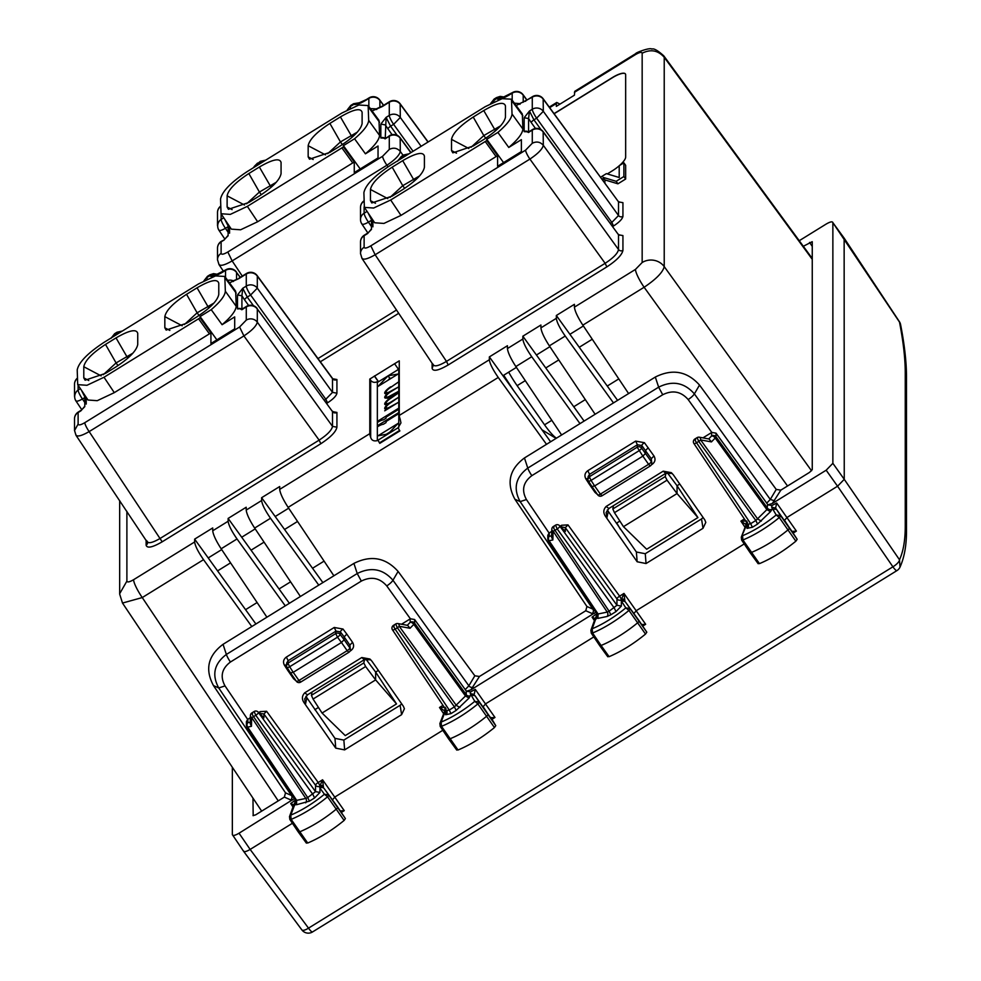 <?xml version="1.0" encoding="UTF-8"?>
<svg xmlns="http://www.w3.org/2000/svg" width="981" height="981" viewBox="0 0 981 981"><rect width="100%" height="100%" fill="white"/><g stroke="black" fill="none" stroke-linecap="round" stroke-linejoin="round"><path stroke-width="1.47" d="M574.743 91.331L635.847 53.55A16.039 3.017 58.3 0 0 635.847 53.55A16.039 3.017 58.3 0 0 635.467 54.605C639.538 52.251 641.77 51.785 642.163 53.207C650.697 48.952 658.043 50.325 664.223 57.29L663.732 55.782M549.691 107.64L556.337 103.532L556.73 102.478L559.967 104.121M556.337 103.532L556.337 106.365L574.412 95.194L574.78 91.307M119.682 594.155L122.502 603.057L142.257 597.564A16.039 3.017 -121.7 0 1 133.588 579.71L194.643 541.966C195.158 545.951 198.125 551.862 203.533 559.673L142.257 597.564L278.248 800.888M617.589 400.371L556.337 315.49L574.412 304.318L574.412 307.151L635.467 269.407A16.039 3.017 -121.7 0 0 644.125 287.261C656.24 279.107 662.935 272.215 664.223 266.611A16.039 15.071 180 0 0 642.163 262.516L642.163 53.207M620.47 529.372L616.767 522.996L620.115 528.869M574.412 307.151C574.903 311.161 577.711 317.157 582.837 325.152L628.6 393.565M584.1 421.082L522.848 336.201L540.923 325.018L540.923 327.862C541.414 331.872 544.222 337.869 549.348 345.852L595.111 414.264M556.337 315.49L556.337 318.322C556.852 322.32 559.82 328.23 565.228 336.042L549.348 345.852M522.848 336.201L522.848 339.034C523.364 343.031 526.331 348.929 531.739 356.741L515.859 366.563C510.733 358.58 507.925 352.584 507.435 348.562L507.435 345.729L489.36 356.9L550.611 441.781M489.36 356.9L489.36 359.745C489.875 363.73 492.842 369.641 498.25 377.452L288.132 507.373C282.994 499.378 280.186 493.382 279.695 489.372L279.695 486.539L261.62 497.71L322.872 582.591M394.57 363.73L369.788 379.058L370.671 380.309A4.807 4.525 180 0 0 377.342 381.609L377.342 440.604L378.004 440.199A16.039 3.017 -121.7 0 0 379.77 443.351L399.868 430.929A16.039 3.017 -121.7 0 1 398.102 427.765L400.947 422.909L400.15 419.095A16.039 3.017 -121.7 0 1 399.267 415.441L399.267 360.836L394.57 363.73L398.102 368.77L398.776 368.353A4.807 4.525 180 0 0 399.267 367.998M377.342 440.604C373.761 441.462 371.541 440.371 370.671 437.318A16.039 3.017 -121.7 0 1 369.788 433.663L279.695 489.372M289.383 603.303L228.132 518.422L246.206 507.238L246.206 510.083C246.697 514.093 249.505 520.089 254.643 528.072L300.394 596.485M261.62 497.71L261.62 500.543C262.135 504.541 265.103 510.451 270.511 518.262L254.643 528.072M228.132 518.422L228.132 521.254C228.647 525.252 231.614 531.15 237.022 538.961L221.154 548.784C216.016 540.801 213.208 534.804 212.718 530.782L212.718 527.95L194.643 539.121L255.894 624.002M665.927 473.234L665.228 476.57L667.043 480.175L614.462 512.683L623.475 526.674L646.675 549.25L697.92 517.563L677.049 493.553L667.043 480.175M679.772 484.05L677.049 485.73L677.049 493.553L623.475 526.674M697.92 517.563L677.049 485.73L667.288 472.683M613.456 505.656L612.831 508.967L614.462 512.683M364.515 659.588L363.816 662.935L365.631 666.54L313.062 699.048L311.418 695.333L363.816 662.935M378.359 670.415L375.637 672.083L375.637 679.907L365.631 666.54M313.062 699.048L322.062 713.04L345.263 735.603L396.508 703.917L375.637 672.083L365.876 659.048M312.056 692.022L311.418 695.333M322.062 713.04L375.637 679.907L396.508 703.917M119.67 500.604L119.67 593.701L126.892 581.108C127.285 582.53 129.529 582.064 133.588 579.71M511.469 99.191L512.033 114.004C511.653 118.529 506.944 124.661 497.894 132.41L508.759 147.457C517.796 139.707 522.505 133.575 522.885 129.051L522.333 114.017L511.469 99.191L502.162 98.664L485.239 106.671L390.683 165.127C374.411 175.844 365.484 185.017 363.89 192.656L364.38 207.383L373.638 208.033L390.683 200.001L486.748 140.59L497.6 155.636L400.984 215.391L383.927 223.435L374.681 222.773L364.38 207.383M508.759 147.457L521.377 139.658L521.377 151.577L497.6 166.28L497.6 155.636M365.423 153.809C374.46 146.059 379.169 139.927 379.549 135.415L378.997 120.369L368.133 105.556L358.825 105.028L341.903 113.023L247.347 171.491C231.075 182.196 222.147 191.369 220.553 199.02L221.044 213.735L230.302 214.398L247.347 206.366L343.411 146.942L354.264 161.988L354.264 172.631L378.041 157.941L378.041 146.01L365.423 153.809L354.558 138.762C363.608 131.013 368.316 124.881 368.684 120.369L368.133 105.556M221.044 213.735L231.344 229.137L240.59 229.787L257.635 221.755L354.264 161.988M224.796 276.446L235.661 291.259L236.213 306.305C235.832 310.818 231.124 316.961 222.086 324.711L211.222 309.665L200.075 316.556L200.075 317.844L198.567 318.788L209.419 333.834L114.299 392.645L97.254 400.677L88.008 400.027L77.707 384.638L77.217 369.911C78.799 362.271 87.738 353.099 104.011 342.381L198.567 283.914L215.489 275.919L224.796 276.446L225.348 291.259C224.98 295.772 220.271 301.903 211.222 309.665M114.299 392.645L104.011 377.256L86.966 385.288L77.707 384.638M104.011 377.256L198.567 318.788M222.086 324.711L234.704 316.9L234.704 328.831L210.927 343.534L210.927 332.89L209.419 333.834M210.927 332.89L200.075 317.844M186.549 294.312L197.071 287.813C210.326 280.112 217.561 278.592 218.775 283.276L218.775 294.435C217.561 300.615 210.326 308.046 197.071 316.753L186.549 323.252L166.169 330.082L164.833 327.789L164.833 316.63C166.059 310.45 173.294 303.006 186.549 294.312L197.12 312.816L213.944 303.068M105.507 344.417L116.016 337.918C129.284 330.217 136.518 328.709 137.732 333.381L137.732 344.539C136.518 350.72 129.284 358.163 116.028 366.857L105.507 373.369L85.114 380.199L83.79 377.893L83.79 366.735C85.004 360.554 92.251 353.123 105.507 344.417L116.077 362.933L132.901 353.172M184.342 324.576L197.12 312.816L199.045 315.49M103.287 374.693L116.077 362.933L118.002 365.606M354.558 138.762L343.411 145.666L343.411 146.942M329.886 123.422L340.407 116.911C353.663 109.21 360.898 107.702 362.112 112.374L362.112 123.545C360.898 129.725 353.663 137.156 340.407 145.85L329.886 152.362L309.506 159.192L308.169 156.899L308.169 145.728C309.395 139.547 316.63 132.116 329.886 123.422L340.456 141.926L357.28 132.165M248.843 173.527L259.364 167.028C272.62 159.327 279.855 157.818 281.069 162.49L281.069 173.649C279.855 179.83 272.62 187.273 259.364 195.967L248.843 202.466L228.45 209.296L227.126 207.003L227.126 195.844C228.34 189.664 235.587 182.221 248.843 173.527L259.413 192.043L276.237 182.282M246.623 203.79L259.413 192.043L261.338 194.704M327.679 153.686L340.456 141.926L342.394 144.599M497.894 132.41L486.748 139.302L486.748 140.59M473.222 117.058L483.743 110.559C496.999 102.858 504.234 101.35 505.46 106.022L505.46 117.18C504.234 123.361 496.999 130.804 483.743 139.498L473.222 145.997L452.842 152.84L451.518 150.534L451.518 139.376C452.731 133.195 459.966 125.752 473.222 117.058L483.805 135.574L500.629 125.813M392.179 167.175L402.7 160.663C415.956 152.962 423.191 151.454 424.405 156.126L424.405 167.297C423.191 173.478 415.956 180.909 402.7 189.603L392.179 196.114L371.787 202.944L370.462 200.651L370.462 189.48C371.689 183.3 378.924 175.869 392.179 167.175L402.75 185.679L419.574 175.918M389.972 197.439L402.75 185.679L404.675 188.352M471.015 147.334L483.805 135.574L485.73 138.235M619.869 521.083L616.767 522.996M318.457 707.448L314.815 709.692M266.906 617.196L221.154 548.784M251.786 626.54L203.533 559.673M613.481 402.909L565.228 336.042M579.992 423.62L531.739 356.741M561.623 434.975L515.859 366.563M546.503 444.319L498.25 377.452M333.883 575.786L288.132 507.373M318.776 585.13L270.511 518.262M285.275 605.841L237.022 538.961M343.411 145.666L360.211 168.953M486.748 139.302L503.56 162.601M200.075 316.556L216.875 339.855M369.788 379.058L369.788 433.663M374.484 376.152L378.004 381.192L377.342 381.609M379.77 443.351L378.004 440.187L398.102 427.765M398.102 368.77L398.102 369.629L388.059 375.846L378.004 382.05L378.004 381.192M388.059 433.982L378.004 435.809L398.102 423.375L388.059 433.982M398.102 374.019L378.004 386.44L388.059 375.846L398.102 374.019M387.213 398.298L398.102 391.566L390.732 395.576A5.616 1.606 145 0 1 386.134 396.876A5.616 1.606 145 0 1 390.732 391.738L398.102 387.188L390.732 391.186A5.616 1.606 145 0 1 386.134 392.486A5.616 1.606 145 0 1 390.732 387.348L398.102 382.247L391.002 387.188M386.943 397.918A7.21 2.06 145 0 1 384.822 397.796A7.21 2.06 145 0 1 387.973 393.173A7.21 2.06 145 0 1 384.822 393.406A7.21 2.06 145 0 1 390.732 386.796M384.711 410.818L386.943 408.893A7.21 2.06 145 0 1 384.822 408.77A7.21 2.06 145 0 1 387.973 404.135A7.21 2.06 145 0 1 384.822 404.38A7.21 2.06 145 0 1 390.732 397.771L398.102 393.209L390.732 398.323A5.616 1.606 145 0 0 386.134 403.461A5.616 1.606 145 0 0 390.732 402.161L398.102 397.599L390.732 402.713A5.616 1.606 145 0 0 386.134 407.851A5.616 1.606 145 0 0 390.732 406.551L398.102 402.541L384.711 410.818M398.102 414.056L386.048 421.511L386.048 422.603L383.363 424.27A8.02 2.293 145 0 0 378.004 426.477L378.004 425.386L398.102 412.964L398.102 414.056M398.102 409.666L386.048 417.121L386.048 418.225L383.363 419.88A8.02 2.293 145 0 0 378.004 422.088L378.004 420.996L398.102 408.574L398.102 409.666M374.484 375.919L378.543 381.719M388.059 375.846L389.813 378.359L391.603 378.041M389.813 378.359L388.035 380.248M389.837 432.094L386.269 434.301M379.77 442.713L399.586 430.451M378.004 425.386L378.543 426.159M378.004 420.996L378.543 421.769M502.934 375.711L516.411 367.385M536.423 355.012L549.9 346.673M569.912 334.3L583.388 325.962M275.195 516.521L288.672 508.183M241.706 537.232L255.183 528.894M194.643 539.121L194.643 541.966M208.217 557.931L221.694 549.605M554.155 113.735L612.352 77.757A16.039 4.586 145 0 1 625.437 73.98M554.057 113.612L612.267 77.634A16.039 4.586 145 0 1 625.4 73.918A16.039 4.586 145 0 1 625.657 74.826L625.657 157.095A16.039 4.586 145 0 1 619.489 165.531M619.207 165.777A16.039 4.586 145 0 1 612.267 170.866L607.325 173.919M347.249 109.933L350.793 105.421L347.433 109.835M259.977 163.68L260.406 161.313L265.704 160.136M203.913 280.824L207.457 276.323L204.097 280.725M116.641 334.57L117.058 332.203L114.593 333.736M493.762 101.963L494.13 99.069L490.598 103.581M401.278 156.482L403.731 154.961L403.314 156.028L407.397 154.802M361.756 257.574C362.504 260.345 366.968 259.413 375.147 254.766L370.818 245.839C366.747 248.193 364.515 248.659 364.123 247.249L364.123 235.71L367.63 233.539L371.48 228.941M619.011 234.888L622.935 235.587L622.935 250.363A3.213 3.017 0 0 1 618.52 249.542C617.748 253.392 613.284 257.978 605.13 263.313L529.912 159.081C538.005 153.661 542.468 149.075 543.315 145.311C540.224 141.828 536.546 141.141 532.278 143.263L532.278 130.093A8.02 7.529 0 0 1 543.315 132.128L618.52 234.766L618.52 249.542L543.315 145.311L543.155 131.65A8.02 8.02 0 0 0 532.475 129.566A8.02 1.508 58.3 0 0 532.278 130.093L529.446 131.846L527.349 131.883L528.428 132.472M241.915 309.714L246.28 306.93L246.28 320.1A8.02 7.529 0 0 1 257.304 322.148L257.304 308.966L332.51 411.603L257.304 308.966A8.02 7.529 180 0 0 246.28 306.93A8.02 1.508 58.3 0 1 246.464 306.403A8.02 8.02 0 0 1 257.169 308.5M147.076 541.034C147.886 543.903 152.349 542.971 160.467 538.238L319.119 440.138C327.274 434.816 331.737 430.23 332.51 426.379L257.304 322.148C256.47 325.913 252.007 330.499 243.913 335.919L89.148 431.603C80.969 436.251 76.506 437.183 75.745 434.399M503.388 97.352L496.361 98.505L496.803 97.511M527.962 131.822A3.213 3.017 0 0 0 524.173 131.65L524.173 117.732L528.587 118.542L529.446 111.025L532.278 109.259A8.02 7.529 180 0 1 543.315 111.307L536.619 118.186A8.02 1.508 -121.7 0 1 532.278 109.259L532.278 97.18A8.02 7.529 0 0 1 543.315 99.228L618.52 201.865L618.52 215.538L611.825 222.417L536.619 118.186L533.934 119.854L540.972 129.602M543.155 98.738L543.315 111.307L618.52 215.538A3.213 3.017 0 0 0 622.935 216.36L622.935 202.675L618.52 201.865L543.155 98.738M525.583 101.325A8.02 1.508 -121.7 0 1 525.779 100.798L532.475 96.653A8.02 1.508 58.3 0 0 532.278 97.18L516.141 105.568M520.126 103.655L514.387 103.177M503.976 97.732L502.603 97.536L512.376 92.631A8.02 8.02 0 0 1 523.081 94.728L526.846 100.136M509.703 94.286A8.02 1.508 58.3 0 0 509.507 94.814L512.192 93.146A8.02 7.529 0 0 1 523.216 95.194L523.216 102.257M504.136 97.107L500.2 96.383L496.521 97.597M401.621 156.359L397.771 160.749M363.89 200.909A8.02 8.02 0 0 0 360.505 207.445L360.505 219.536A8.02 7.529 0 0 1 364.123 213.233A8.02 1.508 -121.7 0 0 368.451 222.16C364.343 224.453 362.112 224.919 361.756 223.558M210.118 274.766L209.689 275.759L216.715 274.606M217.623 274.3L213.527 273.638L217.463 274.349M207.077 279.217L207.077 277.365L209.689 275.759C211.491 277.402 215.869 276.164 222.834 272.056L223.03 271.541M240.308 277.304L236.544 272.448A8.02 7.529 180 0 0 225.52 270.4L222.834 272.056M227.715 280.419A8.02 7.529 0 0 1 233.441 280.897M241.277 309.076A3.213 3.017 0 0 0 237.5 308.905L237.5 294.974L241.915 295.796L242.773 288.267L246.28 286.096A8.02 7.529 0 0 1 257.304 288.144L250.609 295.023A8.02 1.508 -121.7 0 1 246.28 286.096L246.28 274.018A8.02 1.508 -121.7 0 1 246.464 273.491A8.02 8.02 0 0 1 257.169 275.6L257.304 276.066A8.02 7.529 180 0 0 246.28 274.018L238.91 278.579L232.006 281.302L233.38 281.498M120.712 332.044L114.041 334.889L114.949 333.601M75.868 400.849A8.02 8.02 0 0 1 78.112 390.07A8.02 1.508 -121.7 0 0 82.441 398.997C78.333 401.29 76.101 401.756 75.745 400.395M113.011 336.814L114.041 334.889L111.098 338.004M218.751 263.717C219.499 266.501 223.975 265.569 232.141 260.921L227.813 251.994C223.754 254.349 221.51 254.815 221.117 253.392L221.117 241.853A8.02 1.508 58.3 0 1 221.314 241.338A8.02 8.02 0 0 0 217.512 248.156A8.02 7.529 0 0 1 221.117 241.853L224.293 239.891L221.314 241.338M388.059 166.807L386.919 165.225C395.012 159.817 399.475 155.219 400.309 151.466C397.219 147.972 393.54 147.297 389.285 149.419L389.285 136.236A8.02 7.529 0 0 1 400.309 138.284L410.843 152.668M410.99 152.57L400.15 137.794L400.309 151.466L403.105 155.341M359.549 102.747L353.847 104.354L353.577 103.704L350.769 105.445M413.062 151.295L393.614 124.342L390.597 126.206L386.109 117.377L389.285 115.415A8.02 7.529 180 0 1 400.309 117.462L393.614 124.342A8.02 1.508 -121.7 0 1 389.285 115.415L389.285 102.232A8.02 7.529 0 0 1 400.309 104.28L427.998 142.061M428.133 141.975L400.15 103.79L400.309 117.462L421.131 146.304M382.247 106.586A8.02 1.508 -121.7 0 1 382.431 106.058L389.469 101.705A8.02 1.508 58.3 0 0 389.285 102.232L382.247 106.586L372.093 110.951M376.778 108.903L370.401 108.633M383.645 105.31L379.721 99.964L383.497 105.396M360.873 103.066L359.267 102.797L366.367 99.547A8.02 1.508 58.3 0 0 366.171 100.074L368.856 98.407A8.02 7.529 0 0 1 379.88 100.454L379.88 107.518M264.061 161.154L256.556 164.501L260.394 161.313M228.119 226.66L225.446 228.315C221.338 230.609 219.106 231.075 218.751 229.713M254.68 166.954L256.556 164.501L253.073 167.947M524.173 117.732L529.446 111.025L533.934 119.854A3.213 0.858 144.2 0 0 531.261 122.6L535.479 128.462M237.5 294.974L242.773 288.267L247.261 297.096L253.466 305.704M237.5 308.905L242.969 308.574L240.676 309.125L241.755 309.726M246.28 320.1L239.585 326.992L84.807 422.676C80.749 425.031 78.517 425.496 78.112 424.074L78.112 412.547L80.957 410.794L84.807 406.195M81.362 390.107L84.783 396.802M228.119 225.912L224.698 219.204M389.469 135.709L386.109 138.198L389.285 136.236A8.02 1.508 58.3 0 1 389.469 135.709A8.02 8.02 0 0 1 400.174 137.818M368.034 212.852L371.456 219.56M543.155 131.638L618.52 234.766L622.935 235.587M241.915 308.954L241.915 295.796L244.576 299.855A3.213 0.858 144.2 0 1 247.261 297.096L250.609 295.023L325.815 399.255L332.51 392.375L336.924 393.197L336.924 379.512L333.013 378.813M336.924 379.512A3.213 3.017 180 0 1 332.51 378.703L332.51 392.375L257.304 288.144L257.304 276.066L332.51 378.703L333.626 379.046L332.927 379.156M603.131 180.578L603.131 177.377L616.166 181.301L623.891 176.519L625.657 179.032L625.657 165.323L623.891 162.809L619.207 165.703L619.207 177.5L606.381 173.637L600.642 177.181M625.657 179.032L617.92 183.815L604.897 179.903L604.897 182.981M623.891 176.519L623.891 162.809M616.166 181.301L617.92 183.815M603.131 177.377L604.897 179.903M225.078 238.886L228.144 235.305M385.251 138.824L386.109 138.198L380.836 138.002A3.213 3.017 0 0 1 384.613 138.186M385.251 138.063L386.109 117.377L380.836 124.084L385.251 124.906L392.044 134.679M528.587 132.472L529.446 131.846L524.173 131.65M81.742 409.776L84.783 406.661M368.415 232.522L371.456 229.419M803.329 246.292L812.207 241.682M702.948 437.869L711.789 432.413L716.007 433.161L716.007 436.778A3.213 0.858 144.2 0 1 715.21 438.017A3.213 1.704 44.2 0 0 711.605 435.956A3.213 3.017 0 0 1 716.007 436.778L767.645 508.342A3.213 3.017 0 0 0 772.059 509.164L776.425 509.298L775.603 508.048L776.694 503.008L771.986 505.509L767.829 504.847L766.737 503.143L770.281 499.439L776.241 489.433L780.864 490.12L809.57 472.364L812.256 469.605L812.256 241.866M767.829 504.859L772.305 503.498L826.174 470.206L832.869 463.314L844.249 479.329L844.138 238.113L899.405 321.682A8.02 1.987 146.5 0 1 899.491 322.075L900.583 324.564A8.02 8.02 0 0 0 899.405 321.682M799.245 240.713L826.174 224.06C830.233 221.706 832.464 221.24 832.869 222.662L832.869 463.314M844.114 238.089L832.869 222.662L899.491 322.075C903.329 341.731 905.242 358.654 905.255 372.841A8.02 7.529 0 0 1 906.493 376.876L906.493 376.876C906.469 362.001 904.507 344.564 900.583 324.564M897.063 570.464A8.02 1.508 -121.7 0 1 896.928 570.611A8.02 1.508 -121.7 0 1 892.906 566.81A8.02 2.649 -34.5 0 0 899.491 559.759L844.249 479.329L837.553 486.22L787.154 517.379L784.518 520.31L789.447 527.815A3.213 0.92 145 0 1 788.025 529.887A48.106 13.746 145 0 1 751.421 552.438A3.213 0.92 145 0 1 750.036 552.548A3.213 0.92 145 0 1 750.024 552.536L758.178 563.732M776.241 489.433L699.514 385.067C687.105 371.198 672.365 368.525 655.32 377.047L524.455 457.955C509.384 469.298 506.196 483.057 514.89 499.219L586.92 606.491L585.767 610.746L479.451 676.473L474.841 675.799L398.102 571.433C385.692 557.564 370.965 554.89 353.908 563.401L223.043 644.321C207.972 655.664 204.784 669.422 213.478 685.584L285.508 792.856L284.355 797.099L255.649 814.855L253.024 815.603M607.3 509.948L636.375 552.009L645.265 553.713L646.05 563.535L702.997 528.318L705.805 522.395L704.812 519.93L673.383 474.89L671.335 472.658L663.205 471.174L665.756 473.333L608.907 508.477L606.123 512.487L606.92 517.612L608.183 511.898M702.997 528.318L701.538 518.924L645.265 553.713M701.538 518.924L703.132 517.514M305.888 696.314L334.962 738.362L343.853 740.079L344.638 749.889L401.597 714.671L404.405 708.76L403.399 706.295L371.971 661.255L369.923 659.024L361.793 657.528L364.343 659.686L307.494 694.842L304.711 698.84L305.508 703.978L306.771 698.264M401.597 714.671L400.125 705.29L343.853 740.079M400.125 705.29L401.72 703.88M470.573 691.875L475.282 689.373L474.191 694.413L470.242 693.555L470.573 691.875L466.416 691.213L470.892 689.864L596.105 612.021M232.35 767.301L232.35 834.61C232.755 836.033 234.986 835.567 239.045 833.212L294.692 798.387M243.558 851.263L232.35 834.61M253.184 815.714L252.963 798.117M744.223 543.928L636.448 610.562L633.824 613.505M593.824 636.914L485.742 703.745L483.106 706.676L488.035 714.18A3.213 0.92 145 0 1 486.613 716.24A48.106 13.746 145 0 1 450.021 738.803A3.213 0.92 145 0 1 448.624 738.901L456.766 750.097M442.811 730.281L335.036 796.928L332.412 799.871M292.412 823.28L250.143 849.423C246.084 851.79 243.852 852.256 243.447 850.821M758.178 563.327L759.453 563.634C771.569 558.557 783.696 551.077 795.861 541.193L797.173 539.292L792.145 531.616L775.603 508.048L771.655 507.202L771.986 505.509M776.425 509.298L780.606 515.663L776.204 514.964L771.655 507.202M766.737 503.143L716.007 433.161M594.204 609.189L592.88 609.127L520.151 501.61C513.026 488.477 515.577 477.306 527.778 468.084L658.643 387.164C672.488 380.285 684.395 382.529 694.376 393.884L699.514 385.067M646.05 563.535L637.16 561.77L605.743 516.705C603.07 513.014 603.205 509.58 606.16 506.441L663.205 471.174M672.181 473.443L665.756 473.333M292.792 795.542L291.467 795.493L218.738 687.963C211.626 674.842 214.165 663.671 226.366 654.45L357.231 573.529C371.076 566.65 382.982 568.882 392.964 580.249L398.102 571.433M344.638 749.889L335.747 748.135L304.331 703.07C301.658 699.367 301.792 695.946 304.748 692.807L361.793 657.528M370.769 659.808L364.343 659.686M597.073 613.481L592.095 617.147L596.178 618.986M466.416 691.213L414.607 619.514L410.377 618.778L401.536 624.235M295.293 801.722L293.675 805.094L294.925 803.672L295.661 799.846M294.999 800.435L290.683 803.513L292.988 806.958M339.966 810.944L344.257 810.649L322.577 779.797L323.497 787.608L319.536 786.762L319.941 788.086A3.213 3.078 -36.1 0 1 324.306 788.712L337.66 807.069A3.213 0.92 -35 0 0 337.66 807.069L337.66 807.069A3.213 0.92 -35 0 1 336.275 809.129A48.106 13.746 -35 0 1 299.671 831.839A3.213 0.92 -35 0 1 298.249 831.949L306.391 843.133M263.116 716.915L258.064 711.961A3.213 2.403 134.4 0 1 258.469 712.549A3.213 0.858 144.2 0 1 255.783 715.296L254.128 711.519L251.921 712.88A3.213 3.213 0 0 0 250.4 715.529L250.204 723.61L251.455 726.32L247.666 727.105A3.213 0.871 146.2 0 1 246.942 727.007A3.213 0.871 146.2 0 1 246.893 726.835A3.213 3.017 0 0 1 246.403 725.217L246.403 721.66L247.666 719.38L250.351 717.712M258.677 712.562L260.223 711.617L266.587 711.262L318.2 782.495L322.577 779.797L319.536 786.762M456.766 749.68L458.041 749.999C470.157 744.922 482.284 737.442 494.449 727.559L495.761 725.658L490.905 717.454M490.684 717.761L494.976 717.454L475.282 689.373M641.378 624.578L645.67 624.284L623.977 593.431L624.909 601.243L620.948 600.409L623.977 593.431L619.612 596.141L621.071 598.717L624.738 599.403M564.529 530.549L559.477 525.595A3.213 2.403 134.4 0 1 559.881 526.184A3.213 0.858 144.2 0 1 557.196 528.931L555.54 525.154L553.333 526.515A3.213 3.213 0 0 0 551.812 529.176L551.616 537.245L552.855 539.955L549.078 540.739A3.213 0.871 146.2 0 1 548.354 540.641A3.213 0.871 146.2 0 1 548.305 540.47A3.213 3.017 0 0 1 547.815 538.863L547.815 535.307L549.078 533.026L551.763 531.346M560.09 526.196L561.623 525.252L567.999 524.896L619.612 596.141A3.213 0.883 144.1 0 0 616.951 598.913A3.213 3.017 180 0 0 620.887 599.967L624.836 601.034M792.096 531.395L796.388 531.101L776.694 503.008M767.645 504.565L766.884 509.617L770.49 511.677L772.059 509.164M597.454 613.971A3.213 3.017 0 0 1 597.772 615.295L597.772 615.295A3.213 3.017 0 0 1 596.325 617.809L595.075 618.741L590.881 630.317M596.399 614.069L596.325 617.307L592.193 628.747L592.561 633.003L601.083 645.473A48.106 13.746 -35 0 0 637.675 622.763A3.213 0.92 -35 0 0 639.072 620.715L646.81 632.193L645.51 634.082C633.407 643.977 621.267 651.507 609.103 656.669L607.791 656.387M596.706 615.369L595.075 618.741M470.647 695.517A3.213 3.017 0 0 1 466.245 694.707L465.472 695.983L469.077 698.043L470.647 695.014L475.012 695.664L479.194 702.016A2.931 0.834 145 0 1 477.882 703.904L494.449 727.559M470.242 693.555L474.792 701.329L479.194 702.016L495.761 725.658M296.041 800.324A3.213 3.017 0 0 1 296.36 801.661L296.36 801.661A3.213 3.017 0 0 1 294.925 804.175L290.781 815.101L291.149 819.368L307.703 843.022L306.391 842.753M294.766 805.352L290.683 803.513M307.703 843.022C319.867 837.872 331.995 830.343 344.11 820.447L345.398 818.559L324.306 788.712M444.552 710.82L445.337 707.375L439.5 707.497L444.7 710.943M263.251 717.037L263.901 717.871L263.901 713.984L266.587 711.262M259.487 713.346L263.901 713.984L315.539 785.278A3.213 0.883 144.1 0 1 318.2 782.495L319.659 785.082L323.325 785.769M287.175 664.762L284.441 665.253C282.773 662.028 283.423 659.293 286.391 657.062L334.239 627.472L343.007 629.042A3.213 0.871 -36.9 0 0 340.37 631.862L340.125 634.388A3.213 3.053 -174.3 0 0 335.747 633.554L337.476 637.184A3.213 0.846 -36.8 0 0 340.125 634.388L344.135 639.735L344.135 636.865L346.808 634.106L352.559 642.347C354.374 645.608 353.773 648.392 350.72 650.71L350.327 650.182M334.239 627.472L335.993 631.126L340.37 631.862L344.135 636.865L349.861 645.069L350.389 649.581A3.213 3.017 0 0 0 349.861 647.926L349.861 645.069L352.559 642.347M286.71 662.948L288.144 660.703L286.391 657.062M288.696 670.097L287.862 670.55L293.613 678.791L296.066 680.851M746.112 524.577L740.913 521.132L744.395 518.986M564.664 530.684L565.314 531.506L565.314 527.631L567.999 524.896M597.772 615.295L548.354 540.641A3.213 3.213 0 0 1 549.262 536.337L549.262 532.904M745.965 524.455L746.749 521.009L740.913 521.132L745.057 527.337M644.419 442.689A3.213 0.871 -36.9 0 0 641.782 445.497L637.405 444.761L635.651 441.107L644.419 442.689L653.971 455.981C655.786 459.243 655.173 462.039 652.132 464.344L651.74 463.817M602.126 495.552L600.372 494.13A3.213 0.92 145 0 1 597.736 494.878L591.96 486.515L594.633 485.951L600.372 494.13L648.588 464.32L642.862 456.128L645.547 453.381L645.547 450.5L648.22 447.741M590.108 483.731L589.274 484.185L585.853 478.887L588.575 478.397M591.997 486.674L588.392 481.07A3.213 3.213 0 0 1 587.901 479.047A3.213 3.053 5.2 0 1 589.336 476.766L589.556 474.338L637.405 444.761L637.16 447.201A3.213 3.053 5.7 0 1 641.537 448.023A3.213 0.846 -36.8 0 1 638.889 450.819L591.065 480.396L594.633 485.951L642.862 456.128L637.16 447.201L589.336 476.766L591.065 480.396A3.213 0.883 147.2 0 1 588.392 481.07A3.213 0.883 147.2 0 1 588.355 480.911A3.213 3.053 5.2 0 1 587.901 479.047L588.122 476.57L589.556 474.338L587.803 470.696L635.651 441.107M797.173 539.292L780.606 515.663A2.931 0.834 145 0 1 779.294 517.551L795.861 541.193M748.16 524.541A3.213 3.017 0 0 1 747.032 528.379L747.399 522.223M770.49 511.677L757.553 524.075L752.39 527.263L750.661 523.682L747.988 524.246L748.478 525.853M757.553 524.075L755.824 520.494L766.884 509.617L715.21 438.017L711.433 441.904L709.079 439.01L699.367 437.207A3.213 1.79 100.5 0 1 700.63 439.905L711.433 441.904M759.453 563.634L742.911 539.967L742.556 535.7A44.623 12.753 145 0 0 776.204 514.964L779.294 517.551A47.836 13.673 145 0 1 742.911 539.967L741.636 539.673M750.024 552.536L741.624 540.065L741.305 537.134L745.805 525.387A3.213 2.833 21 0 1 747.032 524.013L741.268 537.232M551.641 535.847L549.262 536.337A3.213 2.563 -101.8 0 0 549.078 540.739L598.079 613.996L597.282 613.677L598.079 613.996L597.895 618.398L607.055 616.485L610.844 614.78L609.115 611.212L607.227 612.083L553.088 531.138A3.213 2.391 1.5 0 1 551.812 529.164M250.241 722.2L247.85 722.703A3.213 2.563 -101.8 0 0 247.666 727.105L296.667 800.349L295.87 800.042L296.667 800.349L296.495 804.751L309.432 801.146L307.703 797.578L305.814 798.436L251.676 717.491A3.213 2.391 1.5 0 1 250.4 715.529M445.484 709.079L444.393 711.752A3.213 2.833 21 0 1 445.632 710.379L445.999 708.576M410.021 628.269L407.667 625.375L397.955 623.573A3.213 1.79 100.5 0 1 399.218 626.27L410.021 628.269L413.81 624.382L465.472 695.983L454.411 706.86L456.14 710.428L469.077 698.043M607.803 656.78L599.661 645.584A3.213 0.92 -35 0 0 601.083 645.473L609.103 656.669M745.805 525.387L746.884 522.714M695.615 439.439C694.364 438.593 694.671 439.709 696.547 442.774A3.213 0.871 146.2 0 1 693.91 443.51A3.213 0.871 146.2 0 1 693.861 443.338M554.057 526.956C553.026 526.65 553.333 527.766 554.988 530.304L557.196 528.931L614.265 608.024L615.994 611.592L621.353 606.086L616.951 605.265L616.951 598.913L565.314 527.631L560.899 526.809L561.623 525.252M552.855 539.955L553.088 531.138A3.213 0.871 146.2 0 0 554.988 530.304L609.115 611.212L616.951 605.265L559.881 526.184L565.314 531.506M645.51 634.082L628.956 610.427A47.836 13.673 145 0 1 592.561 633.003A2.931 0.834 -35 0 1 591.261 633.113A2.931 0.834 -35 0 0 591.261 633.113L590.905 630.243L592.193 628.747A44.623 12.753 145 0 0 625.829 607.877L628.956 610.427A2.931 0.834 -35 0 0 630.219 608.551L625.829 607.877L620.948 600.409M621.353 606.086L621.353 601.721A3.213 3.078 -36.1 0 1 625.706 602.359L646.81 632.193M446.747 710.894A3.213 3.017 0 0 1 447.066 712.218L447.066 712.218A3.213 3.017 0 0 1 445.632 714.744L445.632 710.379L441.143 722.065L441.499 726.332A2.931 0.834 145 0 1 440.224 726.431A2.931 0.834 145 0 1 440.211 726.418L448.624 738.901M456.14 710.428L450.978 713.616L449.249 710.048L446.576 710.612L447.066 712.218M439.856 723.598L441.143 722.065A44.623 12.753 145 0 0 474.792 701.329L477.882 703.904A47.836 13.673 145 0 1 441.499 726.332L458.041 749.999M252.644 713.322C251.614 713.015 251.921 714.131 253.576 716.657L255.783 715.296L312.853 794.377L314.582 797.958L319.941 792.452L315.539 791.63L315.539 785.278A3.213 3.017 180 0 0 319.475 786.333L323.423 787.387M251.455 726.32L251.676 717.491A3.213 0.871 146.2 0 0 253.576 716.657L307.703 797.578L315.539 791.63L258.469 712.549L263.901 717.871M344.11 820.447L327.544 796.793L324.417 794.23L328.807 794.917A2.931 0.834 -35 0 1 327.544 796.793A47.836 13.673 145 0 1 291.149 819.368A2.931 0.834 -35 0 1 289.849 819.466A2.931 0.834 -35 0 0 289.849 819.466L298.249 831.949M319.941 792.452L319.941 788.086L324.417 794.23A44.623 12.753 145 0 1 290.781 815.101L289.469 816.683M394.203 625.792C392.952 624.958 393.258 626.074 395.135 629.14A3.213 0.871 146.2 0 1 392.498 629.876A3.213 0.871 146.2 0 1 392.461 629.704M393.479 625.363L395.686 623.99L397.342 627.779A3.213 0.858 -35.8 0 0 399.218 626.27L456.312 705.388L459.93 707.448M300.713 681.918L298.96 680.495A3.213 0.92 145 0 1 296.323 681.231L290.548 672.868L293.221 672.316L298.96 680.495L347.176 650.673L341.449 642.494L344.135 639.735L349.861 647.926A3.213 0.92 -35 0 1 347.176 650.673L348.868 652.304A3.213 3.213 0 0 0 350.389 649.581M286.71 662.935L286.489 665.412A3.213 3.053 -174.8 0 1 287.924 663.131L335.747 633.554L335.993 631.126L288.144 660.703L287.924 663.131L289.653 666.749L337.476 637.184L341.449 642.494L293.221 672.316L289.653 666.749A3.213 0.883 147.2 0 1 286.979 667.436A3.213 0.883 147.2 0 1 286.942 667.264A3.213 3.053 -174.8 0 1 286.489 665.412A3.213 3.213 0 0 0 286.979 667.436L290.584 673.04M694.891 438.998L697.099 437.636L698.754 441.413L755.824 520.494L750.661 523.682L696.547 442.774L698.754 441.413A3.213 0.858 144.2 0 0 700.63 439.905L757.724 519.023L761.342 521.083M556.46 438.164A27.26 5.126 -121.7 0 1 544.541 424.81L517.134 385.668A29.982 5.641 -121.7 0 1 508.685 372.155M541.941 429.776L556.068 438.409M513.59 390.475L503.707 375.233M811.545 470.782L664.223 266.611L664.223 57.29L812.256 259.315M574.412 92.349L635.467 54.605M582.837 325.152L644.125 287.261L787.535 485.987M556.337 318.322L540.923 327.862M522.848 339.034L507.435 348.562M489.36 359.745L399.267 415.441M261.62 500.543L246.206 510.083M228.132 521.254L212.718 530.782M612.831 508.967L665.228 476.57M126.892 511.395L126.892 581.108M635.467 269.407L642.163 262.516M512.033 114.004L522.885 129.051M512.033 101.068L522.885 115.893M390.683 200.001L400.984 215.391M485.239 141.534L496.092 156.58M368.684 120.369L379.549 135.415M368.684 107.432L379.549 122.245M247.347 206.366L257.635 221.755M341.903 147.898L352.755 162.944M236.213 306.305L225.348 291.259M225.348 278.322L236.213 293.135M197.071 287.813L208.83 308.095M127.788 358.2L116.028 337.918M271.124 187.31L259.364 167.028M340.407 116.911L352.167 137.193M414.46 180.945L402.7 160.663M483.743 110.559L495.503 130.841M164.833 327.789L169.836 330.425M164.833 316.63L182.196 325.778M83.79 366.735L101.153 375.882M83.79 377.893L88.781 380.53M308.181 156.899L313.172 159.523M308.181 145.728L325.533 154.888M227.126 195.844L244.49 204.992M227.126 207.003L232.129 209.64M451.518 150.534L456.508 153.171M451.518 139.376L468.869 148.523M370.462 189.48L387.826 198.64M370.462 200.651L375.465 203.275M370.671 380.309L370.671 437.318M398.776 427.36L398.776 368.353M350.413 108.327L350.413 106.475L353.847 104.354C356.324 104.942 360.432 103.508 366.171 100.074M509.507 94.814C502.554 98.909 498.164 100.148 496.361 98.505L490.782 103.483M403.314 157.316L403.314 156.028L400.714 157.647L399.684 159.56M364.307 235.182A8.02 1.508 58.3 0 0 364.123 235.71A8.02 7.529 0 0 0 360.505 242A8.02 8.02 0 0 1 364.307 235.182L367.789 233.037M360.518 253.858A8.02 7.529 0 0 1 360.505 253.539L360.505 253.539A8.02 7.529 0 0 1 364.123 247.249M370.818 245.839L525.583 150.154A8.02 1.508 -121.7 0 0 529.912 159.081L375.147 254.766L446.478 361.4L605.13 263.313L606.859 266.881L448.207 364.969C438.446 370.622 433.087 371.738 432.13 368.329L433.332 365.104L361.977 258.42L360.518 253.539L360.505 242M525.583 150.154L532.278 143.263M239.585 326.992L243.913 335.919L319.119 440.138L320.848 443.719C330.622 437.293 335.98 431.787 336.924 427.201L336.924 412.425L333.013 411.726M146.12 540.151L146.12 545.166C147.076 548.575 152.435 547.459 162.196 541.806L89.148 431.603A8.02 1.508 -121.7 0 1 84.807 422.676M78.112 424.074L74.507 430.573M74.507 418.838A8.02 7.529 0 0 1 78.112 412.547A8.02 1.508 58.3 0 1 78.308 412.02A8.02 8.02 0 0 0 74.507 418.838L74.507 430.377L75.978 435.282L147.567 542.652A3.213 3.017 180 0 1 146.12 545.166M512.192 100.172L512.192 93.146A8.02 1.508 58.3 0 1 512.376 92.631M360.505 207.445A8.02 7.529 0 0 1 363.89 201.301M367.078 211.406L364.123 213.233L364.123 206.893M217.304 274.987L215.93 274.79L225.704 269.873A8.02 1.508 58.3 0 0 225.52 270.4L225.52 277.427M236.544 279.511L236.544 272.448L240.161 277.39M238.91 278.579L229.468 282.822M80.405 388.66L78.112 390.07L78.112 385.251M74.507 396.373L74.507 384.282A8.02 7.529 0 0 1 77.217 378.641M217.512 260.014A8.02 7.529 0 0 1 221.117 253.392M227.813 251.994L382.59 156.298A8.02 1.508 -121.7 0 0 386.919 165.225L232.141 260.921L242.282 276.078M382.59 156.298L389.285 149.419M368.856 106.524L368.856 98.407A8.02 1.508 58.3 0 1 369.04 97.892A8.02 8.02 0 0 1 379.745 99.988M228.119 232.301L225.446 228.315A8.02 1.508 -121.7 0 1 221.117 219.388L221.117 213.846M224.857 239.094L218.861 230.143A8.02 8.02 0 0 1 221.117 219.388L223.742 217.77M217.512 225.679L217.512 212.497A8.02 7.529 0 0 1 220.553 206.586M84.783 402.492L82.441 398.997L84.783 397.563M371.456 226.648L368.451 222.16L371.456 220.308M448.207 364.969L446.478 361.4C438.348 366.134 433.884 367.066 433.075 364.196M610.341 223.337L611.825 222.417L613.554 225.986L612.684 226.525M619.011 201.976L622.935 202.675M622.935 216.36C622.371 219.033 619.256 222.246 613.554 225.986M622.935 250.363C621.979 254.95 616.62 260.456 606.859 266.881M432.13 363.313L432.13 368.329M317.979 358.58L396.496 310.033M387.912 128.952A3.213 0.858 144.2 0 1 390.597 126.206L397.158 135.304M320.321 361.781L398.691 313.319M336.924 412.425A3.213 3.017 180 0 1 332.51 411.603L332.51 426.379L336.924 427.201M324.343 400.174L325.815 399.255L327.556 402.823C333.246 399.083 336.373 395.87 336.924 393.197M244.576 299.855L248.634 305.471M326.685 403.363L327.556 402.823M162.196 541.806L320.848 443.719M229.566 233.184L229.566 226.476M380.836 138.002L380.836 124.084M528.587 131.712L528.587 118.542L531.261 122.6M86.218 404.086L86.218 397.366M372.903 226.832L372.903 220.112M812.256 246.39L809.57 242.417M772.305 503.498L780.864 490.12M826.174 470.206L837.553 486.22M711.789 432.413L688.159 399.549A8.02 2.207 -35.7 0 0 694.376 393.884L770.281 499.439L774.524 500.764M312.645 931.803A8.02 1.508 -121.7 0 1 312.522 931.95L896.928 570.611A8.02 8.02 0 0 0 899.994 567.165L899.491 559.759C903.329 551.481 905.242 540.249 905.255 526.074L905.255 372.841M905.255 526.074A8.02 7.529 0 0 1 906.493 530.108L906.493 530.108A8.02 7.529 0 0 1 906.493 530.28M470.892 689.864L479.451 676.473M594.327 613.554L592.107 613.542L585.767 610.746M292.914 799.907L290.707 799.907L284.355 797.099M239.045 833.212L250.143 849.423L308.5 928.149A8.02 2.587 -36.6 0 1 301.866 929.902A8.02 8.02 0 0 0 312.534 931.95A8.02 1.508 -121.7 0 1 308.5 928.149L892.906 566.81L837.566 486.22M796.388 531.101L793.126 533.112M645.67 624.284L642.714 626.111M494.976 717.454L491.714 719.478M344.257 810.649L341.302 812.476M524.455 457.955L527.778 468.084A8.02 1.508 58.3 0 0 531.849 475.65L662.715 394.742L658.643 387.164L655.32 377.047M531.849 475.65C523.155 482.235 521.352 490.193 526.429 499.55L520.151 501.61L514.89 499.219M592.107 613.542A3.213 3.029 -66.1 0 0 592.88 609.127L586.92 606.491M637.16 561.77L636.375 552.009M606.92 517.612L605.743 516.705M473.112 687.129A3.213 2.6 30.8 0 1 468.869 685.805L474.841 675.786M465.325 689.508L468.869 685.805L392.964 580.249A8.02 2.207 -35.7 0 1 386.747 585.915L410.377 618.778M223.043 644.321L226.366 654.45A8.02 1.508 58.3 0 0 230.437 662.016L361.315 581.095L357.231 573.529L353.908 563.401M230.437 662.016C221.743 668.588 219.94 676.559 225.017 685.903L218.738 687.963L213.478 685.584M290.707 799.907A3.213 3.029 -66.1 0 0 291.467 795.493L285.508 792.856M335.747 748.135L334.962 738.362M305.508 703.978L304.331 703.07M592.095 617.147L594.4 620.593M443.645 713.702L439.5 707.497L442.983 705.351M361.315 581.095C371.174 576.203 379.659 577.809 386.747 585.915M247.666 719.38L225.017 685.903M349.959 651.188L350.72 650.71M284.441 665.253L287.862 670.55M346.808 634.106L343.007 629.042M490.733 717.982L475.012 695.664M662.715 394.742C672.586 389.837 681.059 391.444 688.159 399.549M549.078 533.026L526.429 499.55M651.372 464.822L652.132 464.344M597.466 494.485L595.026 492.425L589.274 484.185M585.853 478.887C584.186 475.662 584.835 472.94 587.803 470.696M752.39 527.263L747.032 528.379M708.711 438.936L711.605 435.956L711.605 432.523M606.16 506.441L608.858 508.514M304.748 692.807L307.445 694.879M407.299 625.302L410.193 622.322A3.213 3.017 0 0 1 414.607 623.143L466.245 694.707L466.245 690.931M410.193 618.888L410.193 622.322A3.213 1.704 -135.8 0 1 413.81 624.382A3.213 0.858 144.2 0 0 414.607 623.143L414.607 619.514M345.386 818.546L337.672 807.093M259.487 713.175L260.223 711.617M296.36 801.661L246.942 727.007A3.213 3.213 0 0 1 247.85 722.703L247.85 719.257M294.325 678.386A3.213 0.895 -34.9 0 0 293.613 678.791M653.971 455.981L651.274 458.716L641.782 445.497L641.537 448.023L651.274 461.56L651.274 458.716L651.801 463.216A3.213 3.017 0 0 0 651.274 461.56A3.213 0.92 -35 0 1 648.588 464.32L650.28 465.95A3.213 3.213 0 0 0 651.801 463.216M595.737 492.021A3.213 0.895 -34.9 0 0 595.026 492.425M596.325 617.809L597.895 618.398M615.994 611.592L610.844 614.78M450.978 713.616L445.632 714.744M294.925 804.175L296.495 804.751M314.582 797.958L309.432 801.146M445.374 708.92L445.031 709.962M746.443 523.596L746.786 522.554M598.079 613.996L607.227 612.083A3.213 2.563 78.2 0 1 607.055 616.485M449.249 710.048L454.411 706.86L397.342 627.779L395.135 629.14L449.249 710.048M296.667 800.349L305.814 798.436A3.213 2.563 78.2 0 1 305.643 802.838M348.868 652.304L300.64 682.126A3.213 3.213 0 0 1 296.323 681.231A3.213 0.92 145 0 1 296.274 681.059M650.28 465.95L602.052 495.761A3.213 3.213 0 0 1 597.736 494.878A3.213 0.92 145 0 1 597.687 494.694M324.086 561.12L312.534 568.269M290.597 581.831L279.045 588.968M257.108 602.542L245.557 609.679M297.55 521.451L284.551 529.482M264.048 542.15L251.062 550.182M230.56 562.861L217.574 570.893M618.803 378.899L607.251 386.048M585.301 399.61L573.762 406.747M551.812 420.322L544.541 424.81M517.134 385.668L525.276 380.64M545.767 367.961L558.765 359.929M579.268 347.262L592.254 339.23M635.847 53.55C635.001 53.011 649.483 47.296 651.887 49.05C653.873 48.228 657.834 50.497 663.781 55.843L812.256 258.469M549.274 107.076L556.767 102.453M122.49 603.045L261.669 811.128M386.882 397.943L386.134 396.876M386.882 393.553L386.134 392.486M386.882 408.905L386.134 407.851M386.882 404.515L386.134 403.461M117.033 332.228L122.367 331.026M409.04 153.784L403.706 154.973M496.57 97.56L494.105 99.081M543.18 98.762A8.02 8.02 0 0 0 532.475 96.653M520.065 104.256L518.679 104.06L525.779 100.798M500.2 96.383L504.295 97.045M397.599 161.166L401.327 156.445M360.505 219.536A8.02 8.02 0 0 0 361.879 224.011M209.885 274.815L207.432 276.335M213.527 273.638L209.836 274.839M236.409 271.982A8.02 8.02 0 0 0 225.704 269.873M246.464 273.491L239.094 278.052M77.217 378.274A8.02 8.02 0 0 0 74.507 384.282M110.927 338.42L114.642 333.699M217.512 259.683L217.512 248.156M217.512 259.695L218.984 264.588M400.174 103.814A8.02 8.02 0 0 0 389.469 101.705M376.716 109.516L375.343 109.32L382.431 106.058M366.367 99.547L369.04 97.892M359.671 102.723L353.577 103.704M220.553 206.206A8.02 8.02 0 0 0 217.512 212.497M254.189 166.512L257.586 163.054M529.666 131.307L532.475 129.566M242.994 308.549L246.464 306.403M78.308 412.02L81.116 410.279M523.069 94.703L526.981 100.05M361.866 223.987L367.875 232.975M618.925 202.319L619.636 202.209L618.386 201.399M618.925 235.232L619.636 235.121L618.386 234.312M223.447 271.271L218.971 264.576M257.157 275.575L332.387 378.237M75.856 400.824L81.803 409.715M332.387 411.149L333.626 411.959L332.927 412.069M224.477 239.376L228.119 235.771M228.119 235.354L228.119 224.318M386.306 137.671L384.012 138.235L385.092 138.836M84.783 406.257L84.783 395.208M371.456 229.002L371.456 217.954M899.982 567.165C904.421 557.331 906.591 544.97 906.493 530.108L906.493 376.876M301.866 929.902L243.582 851.287M694.879 439.01A3.213 3.213 0 0 0 693.923 443.535L748.025 524.418M639.072 620.715L625.706 602.359M591.261 633.113L599.661 645.584M440.211 726.418L439.893 723.5L444.393 711.752M293.662 805.094L289.505 816.597L289.836 819.466M258.077 711.961A3.213 3.213 0 0 0 254.104 711.532M393.467 625.363A3.213 3.213 0 0 0 392.51 629.9M397.955 623.573A3.213 3.213 0 0 0 395.686 623.99M392.498 629.876L446.613 710.784M559.489 525.595A3.213 3.213 0 0 0 555.516 525.166M699.367 437.207A3.213 3.213 0 0 0 697.099 437.636"/></g></svg>

